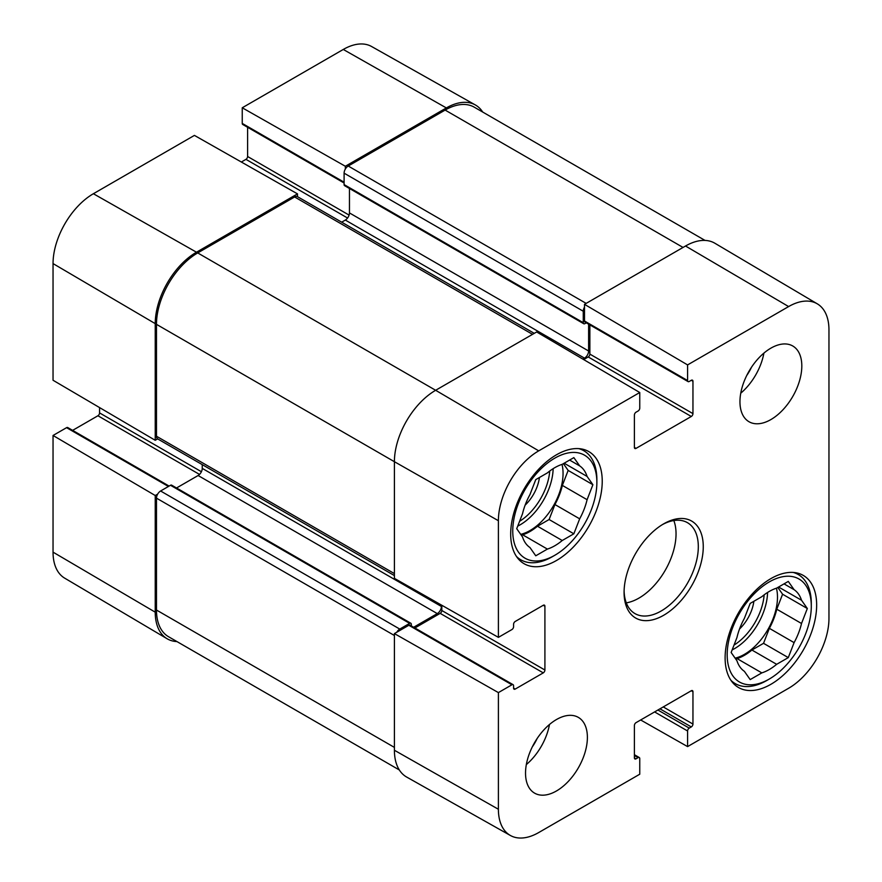 <?xml version="1.0" encoding="UTF-8"?>
<svg xmlns="http://www.w3.org/2000/svg" width="882" height="882" viewBox="0 0 882 882"><rect width="100%" height="100%" fill="white"/><g stroke="black" fill="none" stroke-linecap="round" stroke-linejoin="round"><path stroke-width="1.32" d="M739.535 628.987A29.944 17.287 120 0 0 753.856 601.292M769.236 679.074A59.48 34.343 -60 0 1 727.176 654.786A59.48 34.343 -60 0 1 769.236 581.944A59.48 34.343 -60 0 1 811.297 606.221A59.48 34.343 -60 0 1 769.236 679.074L766.767 680.507A62.986 36.36 -60 0 1 735.268 683.627A62.986 36.36 -60 0 1 730.913 680.287M793.183 572.429A62.986 36.36 -60 0 1 798.254 574.535A62.986 36.36 -60 0 1 811.297 603.365L811.297 606.221M778.597 587.015L801.518 600.245L807.328 608.514L801.518 623.497L776.777 609.208L782.588 594.225L777.825 587.456M807.328 608.514L782.588 594.225M769.358 628.337L794.098 642.625L788.288 657.608L763.536 643.32L769.358 628.337A47.815 27.607 -60 0 0 776.777 609.208M735.908 659.273L737.076 658.6L761.816 672.889L750.185 679.592L744.375 671.323A47.815 27.607 -60 0 1 736.955 660.772L731.145 652.504L736.955 637.521A47.815 27.607 -60 0 1 744.375 618.392L750.185 603.409L761.816 596.695A47.815 27.607 -60 0 1 776.656 588.129L788.288 581.414L794.098 589.683L784.032 583.873M788.288 657.608L776.656 664.311L751.916 650.034L763.536 643.32M776.656 664.311A47.815 27.607 -60 0 1 761.816 672.889M794.098 589.683A47.815 27.607 -60 0 1 801.518 600.245M801.518 623.497A47.815 27.607 -60 0 1 794.098 642.625M751.916 650.034A47.815 27.607 -60 0 1 737.076 658.6M776.425 588.206A46.658 26.934 -60 0 1 777.483 597.18A46.658 26.934 -60 0 1 735.125 658.159M688.07 381.597L584.987 322.073A2.337 1.345 -60 0 1 584.501 321.004L584.501 304.345L687.585 364.905L687.585 380.528A2.337 1.345 120 0 0 688.07 381.597A2.337 1.345 120 0 0 689.239 381.476L691.301 380.285A2.337 1.345 -60 0 1 692.469 380.175A2.337 1.345 -60 0 1 692.954 381.245L692.954 413.625A2.337 1.345 -60 0 1 691.301 416.48L636.043 448.376A2.337 1.345 -60 0 1 634.875 448.497A2.337 1.345 -60 0 1 634.401 447.428L634.401 415.047A2.337 1.345 -60 0 1 636.043 412.192L638.105 411.001A2.337 1.345 120 0 0 639.759 408.146L639.759 392.512L536.664 331.963L435.642 390.285A58.311 33.67 120 0 0 394.408 461.705L394.408 578.372L498.396 637.366L511.924 629.55A2.337 1.345 120 0 0 513.578 626.694L513.578 624.313A2.337 1.345 -60 0 1 515.22 621.457L543.268 605.273A2.337 1.345 -60 0 1 544.426 605.151A2.337 1.345 -60 0 1 544.911 606.221L544.911 670.022A2.337 1.345 -60 0 1 543.268 672.878L515.22 689.074A2.337 1.345 -60 0 1 514.063 689.184A2.337 1.345 -60 0 1 513.578 688.114L513.578 685.744A2.337 1.345 120 0 0 513.092 684.675A2.337 1.345 120 0 0 511.924 684.785L498.396 692.602L394.408 633.596L396.823 632.207A5.832 3.363 -60 0 1 399.767 629.075L409.656 623.365A2.337 1.345 -60 0 1 410.825 623.243L171.659 485.166A2.337 1.345 120 0 0 170.491 485.276L160.601 490.998A5.832 3.363 120 0 0 157.657 494.129L155.232 495.519L53.041 435.476L66.58 427.671A2.337 1.345 -60 0 1 67.749 427.55L169.112 486.081M72.622 430.372L97.924 415.764A2.337 1.345 120 0 0 99.567 412.908L99.567 407.583M53.041 263.586L53.041 380.252L155.232 440.283L157.657 438.894A5.832 3.363 120 0 0 157.68 438.905A5.832 3.363 120 0 1 156.478 436.237L156.478 324.344A58.311 33.67 120 0 1 197.711 252.925L294.61 196.973A5.832 3.363 120 0 1 297.499 196.664L297.499 193.875L194.415 135.398L93.382 193.731A57.043 32.932 120 0 0 53.041 263.586L155.232 323.628L155.232 440.283M241.337 162.023L245.957 159.355A2.337 1.345 120 0 0 247.599 156.5L247.599 127.295M344.101 183.004L242.726 124.472A2.337 1.345 -60 0 1 242.241 123.414L242.241 107.78L345.336 166.257L345.336 169.046A5.832 3.363 120 0 0 344.101 173.17L344.101 184.592A2.337 1.345 120 0 0 344.575 185.661L583.752 323.738A2.337 1.345 -60 0 1 583.267 322.68L583.267 311.247A5.832 3.363 -60 0 1 584.501 307.134M482.686 112.036A58.311 33.67 120 0 0 475.343 104.947L371.62 46.526A57.043 32.932 120 0 0 343.274 49.458L242.241 107.78M53.041 435.476L53.041 552.143A57.043 32.932 120 0 0 64.684 578.151L167.139 638.766A58.311 33.67 120 0 0 176.951 641.578M202.243 464.638L202.243 468.375A5.832 3.363 -60 0 1 198.119 475.519L176.532 487.978M297.532 196.686A5.832 3.363 120 0 0 297.499 196.664L534.249 333.352M349.459 188.472L349.459 212.926A5.832 3.363 -60 0 1 345.336 220.07L341.676 222.176M475.343 104.947A58.311 33.67 120 0 0 446.358 107.935L345.336 166.257M705.049 240.422L474.284 107.185A58.311 33.67 120 0 0 445.123 110.074L348.225 166.025A5.832 3.363 120 0 0 345.336 169.046M297.499 193.875L196.477 252.208A58.311 33.67 120 0 0 155.232 323.628M155.232 495.519L155.232 612.174A58.311 33.67 120 0 0 167.139 638.766M157.657 494.129A5.832 3.363 120 0 0 156.478 498.143L156.478 610.035A58.311 33.67 120 0 0 168.55 636.727L399.314 769.964M583.675 359.58L588.217 356.956A2.337 1.345 120 0 0 589.86 354.101L589.86 324.896M586.287 322.834L584.909 323.628A2.337 1.345 -60 0 1 583.752 323.738M582.859 359.095L584.501 358.147A5.832 3.363 120 0 0 588.625 351.003L588.625 324.179M396.823 632.207L408.84 625.272A2.337 1.345 -60 0 1 409.998 625.151L513.092 684.675M414.882 627.973L440.173 613.365A2.337 1.345 120 0 0 441.827 610.509L441.827 605.273M413.647 627.256L437.285 613.607A5.832 3.363 120 0 0 441.408 606.463L441.408 605.041M410.825 623.243A2.337 1.345 -60 0 1 411.31 624.313L411.31 625.911M687.585 364.905L788.618 306.572A57.043 32.932 -60 0 1 817.316 303.849L714.861 243.234A58.311 33.67 120 0 0 685.523 246.012L584.501 304.345M394.408 633.596L394.408 750.262A58.311 33.67 120 0 0 406.657 777.053L510.38 835.474A57.043 32.932 -60 0 1 498.396 809.257L498.396 692.602M817.316 303.849A57.043 32.932 -60 0 1 828.959 329.857L828.959 618.414A57.043 32.932 -60 0 1 788.618 688.269L687.585 746.602L640.663 719.977M746.778 375.412A31.102 17.96 120 0 0 751.508 367.21M740.759 393.196A43.736 25.247 120 0 0 763.9 353.109M532.353 746.8A31.102 17.96 120 0 0 537.083 738.609M526.333 764.584A43.736 25.247 120 0 0 549.475 724.497M739.954 401.718A43.736 25.247 -60 0 1 759.049 357.706A43.736 25.247 -60 0 1 792.753 345.987A43.736 25.247 -60 0 1 792.753 396.492A43.736 25.247 -60 0 1 749.016 421.739A43.736 25.247 -60 0 1 739.954 401.718M525.529 773.117A43.736 25.247 -60 0 1 544.624 729.094A43.736 25.247 -60 0 1 578.327 717.375A43.736 25.247 -60 0 1 578.327 767.88A43.736 25.247 -60 0 1 534.591 793.139A43.736 25.247 -60 0 1 525.529 773.117M510.689 534.084A64.728 37.375 -60 0 1 538.946 468.937A64.728 37.375 -60 0 1 588.823 451.595A64.728 37.375 -60 0 1 588.823 526.345A64.728 37.375 -60 0 1 524.095 563.719A64.728 37.375 -60 0 1 510.689 534.084M725.114 657.884A64.728 37.375 -60 0 1 753.371 592.748A64.728 37.375 -60 0 1 803.248 575.406A64.728 37.375 -60 0 1 803.248 650.144A64.728 37.375 -60 0 1 738.521 687.519A64.728 37.375 -60 0 1 725.114 657.884M662.415 524.603A52.49 30.297 -60 0 1 687.442 522.673A52.49 30.297 -60 0 1 698.312 546.708A52.49 30.297 -60 0 1 675.403 599.517A52.49 30.297 -60 0 1 634.952 613.585A52.49 30.297 -60 0 1 624.103 590.951M703.263 546.708A55.985 32.325 120 0 0 663.672 523.853A55.985 32.325 120 0 0 624.081 592.417A55.985 32.325 120 0 0 663.672 615.272A55.985 32.325 120 0 0 703.263 546.708M626.297 602.858A52.49 30.297 120 0 0 676.042 533.853A52.49 30.297 120 0 0 673.826 520.545M634.401 754.705L639.274 757.528A2.337 1.345 120 0 1 639.759 758.586L639.759 774.22L538.726 832.542A57.043 32.932 -60 0 1 510.38 835.474M639.274 757.528A2.337 1.345 120 0 0 638.105 757.638L636.043 758.829A2.337 1.345 -60 0 1 634.875 758.95A2.337 1.345 -60 0 1 634.401 757.881L634.401 725.5A2.337 1.345 -60 0 1 636.043 722.645L691.301 690.738A2.337 1.345 -60 0 1 692.469 690.628A2.337 1.345 -60 0 1 692.954 691.697L692.954 724.067A2.337 1.345 -60 0 1 691.301 726.922L689.239 728.113A2.337 1.345 120 0 0 687.585 730.98L687.585 746.602M498.396 637.366L498.396 520.711A57.043 32.932 -60 0 1 538.726 450.845L639.759 392.512M554.811 555.274A59.48 34.343 -60 0 1 512.751 530.986A59.48 34.343 -60 0 1 554.811 458.144A59.48 34.343 -60 0 1 596.871 482.421A59.48 34.343 -60 0 1 554.811 555.274L552.341 556.696A62.986 36.36 -60 0 1 520.843 559.816A62.986 36.36 -60 0 1 516.488 556.487M578.757 448.629A62.986 36.36 -60 0 1 583.829 450.735A62.986 36.36 -60 0 1 596.871 479.565L596.871 482.421M579.672 465.883A47.815 27.607 -60 0 1 587.092 476.445L592.902 484.714L587.092 499.697L562.352 485.409A47.815 27.607 -60 0 1 554.932 504.537L579.672 518.825L573.851 533.797L562.231 540.512A47.815 27.607 -60 0 1 547.391 549.089L535.76 555.792L529.95 547.524A47.815 27.607 -60 0 1 522.53 536.962L516.72 528.693L522.53 513.721A47.815 27.607 -60 0 1 529.95 494.593L535.76 479.61L547.391 472.895A47.815 27.607 -60 0 1 562.231 464.329L573.851 457.615L579.672 465.883L569.607 460.073M587.092 499.697A47.815 27.607 -60 0 1 579.672 518.825M562.352 485.409L568.162 470.426L563.4 463.656M521.483 535.473L522.651 534.801L547.391 549.089M562.231 540.512L537.491 526.223A47.815 27.607 -60 0 1 522.651 534.801M537.491 526.223L549.111 519.52L554.932 504.537M561.999 464.406A46.658 26.934 -60 0 1 563.058 473.38A46.658 26.934 -60 0 1 520.7 534.36M564.171 463.215L587.092 476.445M592.902 484.714L568.162 470.426M573.851 533.797L549.111 519.52M525.11 505.177A29.944 17.287 120 0 0 539.431 477.493M764.154 594.843A44.321 25.589 -60 0 1 734.011 645.106M767.572 592.472A46.658 26.934 -60 0 1 732.148 649.913M201.416 471.716L99.567 412.908M168.429 486.467L66.58 427.671M199.519 474.428L97.924 415.764M347.563 218.019L245.957 159.355M349.096 215.098L247.599 156.5M344.101 182.21L242.241 123.414M446.358 107.935L343.274 49.458M196.477 252.208L93.382 193.731M155.232 612.174L53.041 552.143M683.054 247.445L445.123 110.074M586.155 303.386L348.225 166.025M583.267 311.247L344.101 173.17M583.267 322.68L344.101 184.592M588.625 351.003L349.459 212.926M584.501 358.147L345.336 220.07M532.541 334.344L294.61 196.973M538.726 450.845L435.642 390.285L197.711 252.925M498.396 520.711L394.408 461.705L156.478 324.344M394.408 573.609L156.478 436.237M441.408 606.463L202.243 468.375M437.285 613.607L198.119 475.519M409.656 623.365L170.491 485.276M399.767 629.075L160.601 490.998M394.408 635.503L156.478 498.143M394.408 747.396L156.478 610.035M543.268 605.273L544.911 606.221M441.827 610.509L544.911 670.022M440.173 613.365L543.268 672.878M513.578 688.114L515.22 689.074M408.84 625.272L511.924 684.785M691.301 690.738L692.954 691.697M663.264 706.934L692.954 724.067M659.957 708.83L691.301 726.922M657.895 710.021L689.239 728.113M654.598 711.928L687.585 730.98M634.401 755.499L638.105 757.638M634.401 757.881L636.043 758.829M588.217 356.956L691.301 416.48M589.86 354.101L692.954 413.625M634.401 447.428L636.043 448.376M584.501 321.004L687.585 380.528M691.301 380.285L692.954 381.245M394.408 750.262L498.396 809.257M685.523 246.012L788.618 306.572M553.146 468.673A46.658 26.934 -60 0 1 517.723 526.113M549.729 471.032A44.321 25.589 -60 0 1 519.586 521.306M798.254 574.535L794.903 572.605M735.268 683.627L731.917 681.687M394.408 575.582L157.68 438.905M583.829 450.735L580.477 448.795M520.843 559.816L517.491 557.887"/></g></svg>
